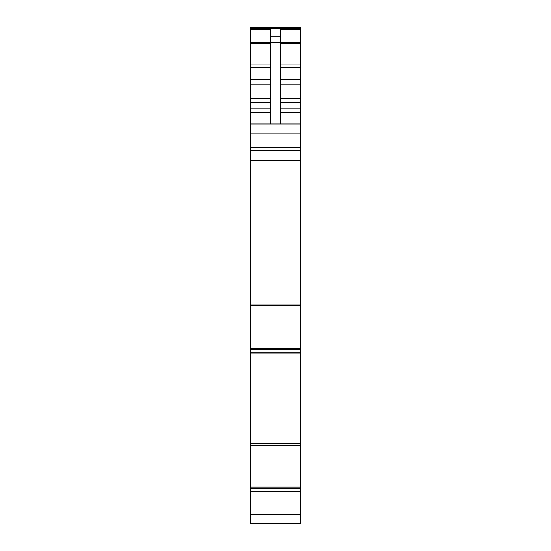 <?xml version="1.0" encoding="UTF-8"?>
<svg xmlns="http://www.w3.org/2000/svg" width="551" height="551" viewBox="0 0 551 551"><rect width="100%" height="100%" fill="white"/><g stroke="black" fill="none" stroke-linecap="round" stroke-linejoin="round"><path stroke-width="0.83" d="M300.715 27.55L250.285 27.55L300.715 27.55L300.715 307.024L250.285 307.01L250.285 385.011L300.715 385.011L300.715 445.456L250.285 445.449L250.285 523.45L300.715 523.45L300.715 491.568L250.285 491.568M250.285 352.847L300.715 352.847L300.715 307.024L250.285 307.024L250.285 305.323L300.715 305.323M300.715 352.847L300.715 385.011M300.715 491.568L300.715 445.463L250.285 445.456L250.285 443.631L300.715 443.631L300.715 440.573M250.285 443.631L250.285 384.701M300.715 28.735L250.285 28.735L250.285 305.323M295.377 523.45L296.762 523.45M270.555 123.961L270.555 29.478L250.285 29.478M270.555 36.159L280.445 36.159L280.445 29.478L300.715 29.478M250.285 123.961L300.715 123.961M250.285 150.657L300.715 150.657M250.285 304.951L300.715 304.951M280.445 36.159L280.445 123.961M250.285 28.845L300.715 28.845M280.445 42.145L300.715 42.145M280.445 43.584L300.715 43.584M280.445 64.949L300.715 64.949M280.445 67.69L300.715 67.69M280.445 79.592L300.715 79.592M280.445 84.158L300.715 84.158M280.445 98.45L300.715 98.45M280.445 102.569L300.715 102.569M280.445 108.175L300.715 108.175M280.445 112.294L300.715 112.294M250.285 133.852L300.715 133.852M250.285 147.696L300.715 147.696M250.285 160.313L300.715 160.313M300.715 348.604L250.285 348.604M300.715 349.727L250.285 349.727L300.715 349.727M300.715 349.871L250.285 349.871M300.715 349.913L250.285 349.913M250.285 353.845L300.715 353.845M250.285 375.989L300.715 375.989M300.715 487.043L250.285 487.043M300.715 488.165L250.285 488.165L300.715 488.158M300.715 488.31L250.285 488.31M300.715 488.344L250.285 488.344M250.285 514.42L300.715 514.42M250.285 42.145L270.555 42.145M250.285 43.584L270.555 43.584M250.285 64.949L270.555 64.949M250.285 67.69L270.555 67.69M250.285 79.592L270.555 79.592M250.285 84.158L270.555 84.158M250.285 98.45L270.555 98.45M250.285 102.569L270.555 102.569M250.285 108.175L270.555 108.175M250.285 112.294L270.555 112.294M270.555 42.455L280.445 42.455M300.715 307.024L250.285 307.024M300.715 445.463L250.285 445.463"/></g></svg>
